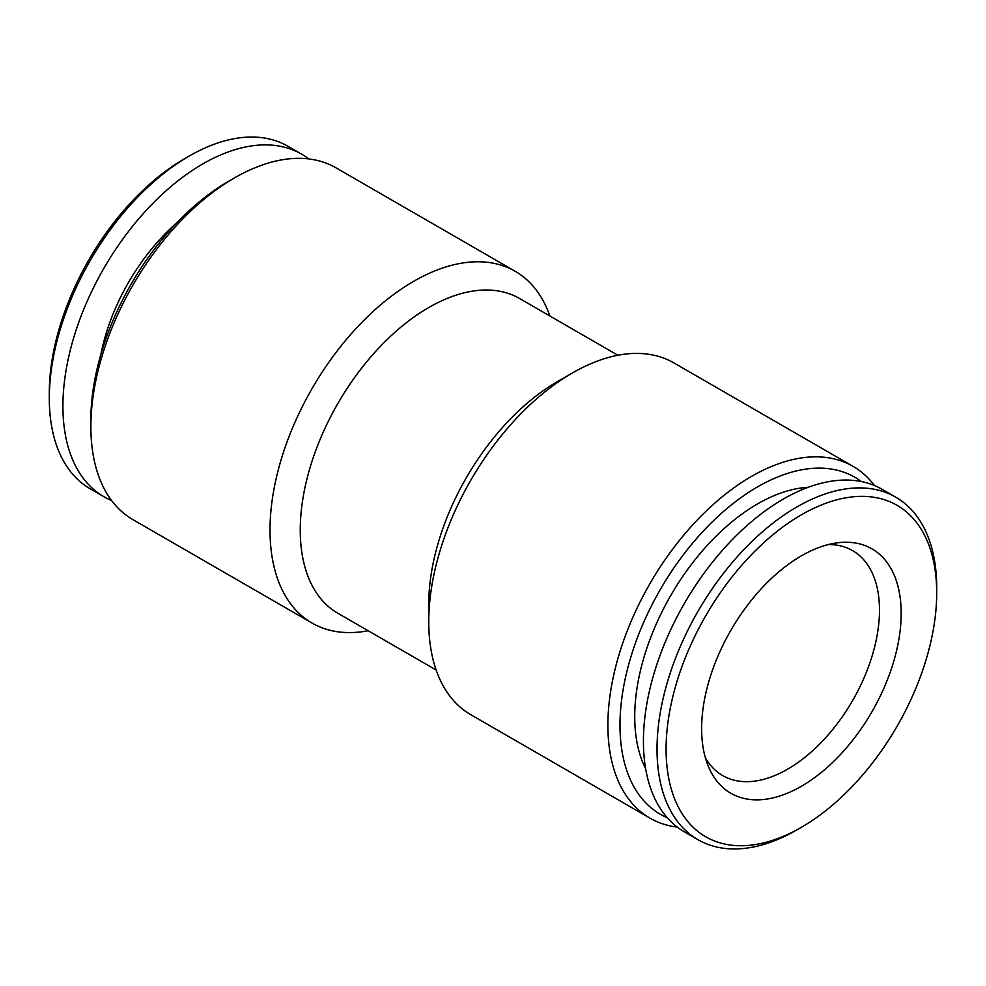 <?xml version="1.0" encoding="UTF-8"?>
<svg xmlns="http://www.w3.org/2000/svg" width="986" height="986" viewBox="0 0 986 986"><rect width="100%" height="100%" fill="white"/><g stroke="black" fill="none" stroke-linecap="round" stroke-linejoin="round"><path stroke-width="1.48" d="M796.861 829.904L801.396 827.291L796.861 829.904A197.755 114.179 -60 0 1 697.989 839.702L684.383 831.839A197.755 114.179 -60 0 1 684.37 603.494A197.755 114.179 -60 0 1 882.137 489.315L895.744 497.166A197.755 114.179 -60 0 1 936.7 587.705L936.7 592.931A191.346 110.469 -60 0 1 801.396 827.291A191.346 110.469 -60 0 1 666.092 749.163A191.346 110.469 -60 0 1 801.396 514.815A191.346 110.469 -60 0 1 936.7 592.931M801.396 786.261A141.109 81.468 -60 0 1 708.194 765.974A141.109 81.468 -60 0 1 801.396 555.845A141.109 81.468 -60 0 1 837.003 542.867A141.109 81.468 -60 0 1 899.515 635.304A141.109 81.468 -60 0 1 801.396 786.261M176.827 222.811A148.59 85.782 120 0 0 100.917 354.282M308.778 158.931A197.755 114.179 120 0 0 301.617 154.161A197.755 114.179 120 0 0 202.746 163.947A197.755 114.179 120 0 0 73.556 338.223A197.755 114.179 120 0 0 103.863 496.685A197.755 114.179 120 0 0 111.578 500.494M301.617 154.161L288.011 146.298A197.755 114.179 120 0 0 189.139 156.096L184.604 158.709A191.346 110.469 120 0 0 49.3 393.069L49.3 398.295A197.755 114.179 120 0 0 90.256 488.834L103.863 496.685M667.251 817.714A194.55 112.33 -60 0 1 660.275 589.579A194.55 112.33 -60 0 1 861.333 481.538M808.237 487.281A173.709 100.289 120 0 0 757.556 503.908A173.709 100.289 120 0 0 645.67 768.858M368.123 630.744A203.104 117.26 -60 0 1 312.081 623.078L132.937 519.647A203.104 117.26 -60 0 1 90.872 426.667L90.872 419.679A194.55 112.33 -60 0 1 228.444 181.412L234.483 177.911A203.104 117.26 -60 0 1 336.041 167.854L515.185 271.286A203.104 117.26 -60 0 1 549.843 315.988M677.222 827.069A203.104 117.26 -60 0 1 649.959 818.146A203.104 117.26 -60 0 1 649.959 583.613A203.104 117.26 -60 0 1 853.063 466.353A203.104 117.26 -60 0 1 874.422 485.506M649.959 818.146L470.815 714.714A203.104 117.26 -60 0 1 428.75 621.735A203.104 117.26 -60 0 1 572.361 372.991A203.104 117.26 -60 0 1 673.919 362.922L853.063 466.353M428.75 621.735L428.75 604.282A181.72 104.923 -60 0 1 557.25 381.718L572.361 372.991M436.157 670.012L337.89 613.28A181.72 104.923 -60 0 1 337.89 403.447A181.72 104.923 -60 0 1 519.61 298.524L617.877 355.256M312.081 623.078A203.104 117.26 -60 0 1 312.081 388.546A203.104 117.26 -60 0 1 515.185 271.286M90.872 426.667A203.104 117.26 -60 0 1 234.483 177.911M828.388 544.555A129.881 74.985 -60 0 1 852.594 550.632A129.881 74.985 -60 0 1 879.487 610.087A129.881 74.985 -60 0 1 822.792 740.794A129.881 74.985 -60 0 1 722.713 775.6A129.881 74.985 -60 0 1 705.347 757.679M189.139 156.096L189.139 156.096A197.755 114.179 120 0 0 49.3 398.295M697.989 839.702A197.755 114.179 -60 0 1 697.977 611.345A197.755 114.179 -60 0 1 895.744 497.166"/></g></svg>
